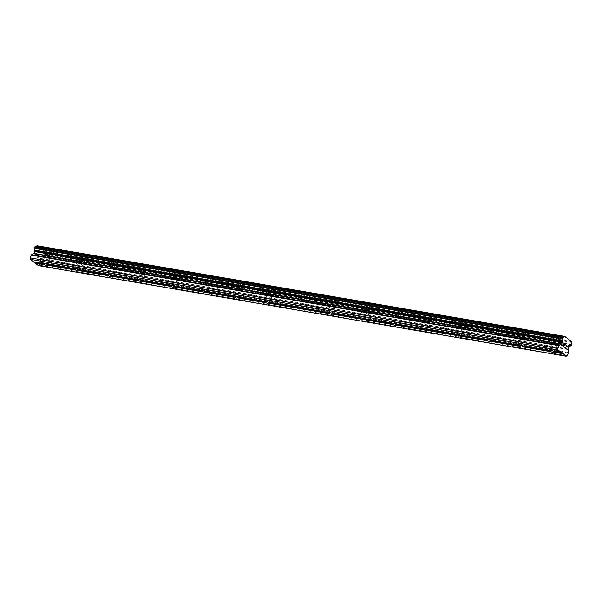 <?xml version="1.0" encoding="UTF-8"?>
<svg xmlns="http://www.w3.org/2000/svg" width="602" height="602" viewBox="0 0 602 602"><rect width="100%" height="100%" fill="white"/><g stroke="black" fill="none" stroke-linecap="round" stroke-linejoin="round"><path stroke-width="0.45" stroke-dasharray="3.01 2.26" d="M45.526 263.872L46.053 263.736A2.521 0.632 23.2 0 1 46.61 264.06M47.054 254.849A2.521 0.632 23.2 0 1 49.612 255.812A2.521 0.632 23.2 0 1 50.794 256.949A2.521 0.632 23.2 0 1 49.898 257.062A2.521 0.632 23.2 0 1 47.332 256.098A2.521 0.632 23.2 0 1 46.158 254.962A2.521 0.632 23.2 0 1 47.054 254.849M53.179 251.929A3.958 0.993 -156.8 0 0 54.586 251.749A3.958 0.993 -156.8 0 0 52.735 249.965A3.958 0.993 -156.8 0 0 48.709 248.453A3.958 0.993 -156.8 0 0 47.302 248.634A3.958 0.993 -156.8 0 0 49.153 250.417A3.958 0.993 -156.8 0 0 53.179 251.929A3.958 0.993 -156.8 0 0 54.586 251.749A3.958 0.993 -156.8 0 0 52.735 249.958A3.958 0.993 -156.8 0 0 48.717 248.445A3.958 0.993 -156.8 0 0 47.31 248.626A3.958 0.993 -156.8 0 0 49.161 250.409A3.958 0.993 -156.8 0 0 53.179 251.922M77.184 269.312L77.718 269.169A2.521 0.632 23.2 0 1 78.268 269.5M78.719 260.282A2.521 0.632 23.2 0 1 81.278 261.245A2.521 0.632 23.2 0 1 82.459 262.382A2.521 0.632 23.2 0 1 81.563 262.495A2.521 0.632 23.2 0 1 78.997 261.531A2.521 0.632 23.2 0 1 77.824 260.395A2.521 0.632 23.2 0 1 78.719 260.282M84.844 257.37A3.958 0.993 -156.8 0 0 86.252 257.189A3.958 0.993 -156.8 0 0 84.4 255.406A3.958 0.993 -156.8 0 0 80.375 253.893A3.958 0.993 -156.8 0 0 78.967 254.067A3.958 0.993 -156.8 0 0 80.819 255.858A3.958 0.993 -156.8 0 0 84.844 257.37A3.958 0.993 -156.8 0 0 86.252 257.182A3.958 0.993 -156.8 0 0 84.4 255.398A3.958 0.993 -156.8 0 0 80.382 253.886A3.958 0.993 -156.8 0 0 78.967 254.059A3.958 0.993 -156.8 0 0 80.819 255.85A3.958 0.993 -156.8 0 0 84.844 257.363M108.849 274.753L109.383 274.61A2.521 0.632 23.2 0 1 109.933 274.933M110.384 265.723A2.521 0.632 23.2 0 1 112.943 266.686A2.521 0.632 23.2 0 1 114.117 267.822A2.521 0.632 23.2 0 1 113.221 267.935A2.521 0.632 23.2 0 1 110.663 266.972A2.521 0.632 23.2 0 1 109.489 265.836A2.521 0.632 23.2 0 1 110.384 265.723M116.502 262.803A3.958 0.993 -156.8 0 0 117.917 262.63A3.958 0.993 -156.8 0 0 116.066 260.839A3.958 0.993 -156.8 0 0 112.04 259.327A3.958 0.993 -156.8 0 0 110.633 259.507A3.958 0.993 -156.8 0 0 112.484 261.291A3.958 0.993 -156.8 0 0 116.502 262.803M116.51 262.796A3.958 0.993 -156.8 0 0 117.917 262.623A3.958 0.993 -156.8 0 0 116.066 260.839A3.958 0.993 -156.8 0 0 112.04 259.327A3.958 0.993 -156.8 0 0 110.633 259.5A3.958 0.993 -156.8 0 0 112.484 261.283A3.958 0.993 -156.8 0 0 116.51 262.796M140.514 280.186L141.049 280.043A2.521 0.632 23.2 0 1 141.598 280.374M142.042 271.163A2.521 0.632 23.2 0 1 144.608 272.127A2.521 0.632 23.2 0 1 145.782 273.263A2.521 0.632 23.2 0 1 144.886 273.368A2.521 0.632 23.2 0 1 142.328 272.413A2.521 0.632 23.2 0 1 141.146 271.276A2.521 0.632 23.2 0 1 142.042 271.163M148.167 268.244A3.958 0.993 -156.8 0 0 149.574 268.063A3.958 0.993 -156.8 0 0 147.723 266.28A3.958 0.993 -156.8 0 0 143.705 264.767A3.958 0.993 -156.8 0 0 142.298 264.94A3.958 0.993 -156.8 0 0 144.149 266.731A3.958 0.993 -156.8 0 0 148.167 268.244A3.958 0.993 -156.8 0 0 149.582 268.056A3.958 0.993 -156.8 0 0 147.731 266.272A3.958 0.993 -156.8 0 0 143.705 264.76A3.958 0.993 -156.8 0 0 142.298 264.94A3.958 0.993 -156.8 0 0 144.149 266.724A3.958 0.993 -156.8 0 0 148.175 268.236M172.18 285.626L172.706 285.483A2.521 0.632 23.2 0 1 173.263 285.807M173.707 276.596A2.521 0.632 23.2 0 1 176.273 277.56A2.521 0.632 23.2 0 1 177.447 278.696A2.521 0.632 23.2 0 1 176.552 278.809A2.521 0.632 23.2 0 1 173.993 277.846A2.521 0.632 23.2 0 1 172.812 276.709A2.521 0.632 23.2 0 1 173.707 276.596M179.832 273.677A3.958 0.993 -156.8 0 0 181.24 273.504A3.958 0.993 -156.8 0 0 179.388 271.72A3.958 0.993 -156.8 0 0 175.37 270.2A3.958 0.993 -156.8 0 0 173.955 270.381A3.958 0.993 -156.8 0 0 175.807 272.164A3.958 0.993 -156.8 0 0 179.832 273.677A3.958 0.993 -156.8 0 0 181.247 273.496A3.958 0.993 -156.8 0 0 179.396 271.713A3.958 0.993 -156.8 0 0 175.37 270.2A3.958 0.993 -156.8 0 0 173.963 270.373A3.958 0.993 -156.8 0 0 175.814 272.157A3.958 0.993 -156.8 0 0 179.832 273.669M203.845 291.059L204.371 290.916A2.521 0.632 23.2 0 1 204.928 291.248M205.372 282.037A2.521 0.632 23.2 0 1 207.931 283A2.521 0.632 23.2 0 1 209.112 284.136A2.521 0.632 23.2 0 1 208.217 284.249A2.521 0.632 23.2 0 1 205.651 283.286A2.521 0.632 23.2 0 1 204.477 282.15A2.521 0.632 23.2 0 1 205.372 282.037M211.498 279.117A3.958 0.993 -156.8 0 0 212.905 278.937A3.958 0.993 -156.8 0 0 211.054 277.153A3.958 0.993 -156.8 0 0 207.028 275.641A3.958 0.993 -156.8 0 0 205.621 275.821A3.958 0.993 -156.8 0 0 207.472 277.605A3.958 0.993 -156.8 0 0 211.498 279.117A3.958 0.993 -156.8 0 0 212.905 278.929A3.958 0.993 -156.8 0 0 211.054 277.146A3.958 0.993 -156.8 0 0 207.035 275.633A3.958 0.993 -156.8 0 0 205.628 275.814A3.958 0.993 -156.8 0 0 207.472 277.597A3.958 0.993 -156.8 0 0 211.498 279.11M235.502 296.5L236.037 296.357A2.521 0.632 23.2 0 1 236.586 296.688M237.037 287.47A2.521 0.632 23.2 0 1 239.596 288.433A2.521 0.632 23.2 0 1 240.777 289.57A2.521 0.632 23.2 0 1 239.882 289.682A2.521 0.632 23.2 0 1 237.316 288.719A2.521 0.632 23.2 0 1 236.142 287.583A2.521 0.632 23.2 0 1 237.037 287.47M243.163 284.55A3.958 0.993 -156.8 0 0 244.57 284.377A3.958 0.993 -156.8 0 0 242.719 282.594A3.958 0.993 -156.8 0 0 238.693 281.081A3.958 0.993 -156.8 0 0 237.286 281.254A3.958 0.993 -156.8 0 0 239.137 283.038A3.958 0.993 -156.8 0 0 243.163 284.55A3.958 0.993 -156.8 0 0 244.57 284.37A3.958 0.993 -156.8 0 0 242.719 282.586A3.958 0.993 -156.8 0 0 238.693 281.074A3.958 0.993 -156.8 0 0 237.286 281.247A3.958 0.993 -156.8 0 0 239.137 283.038A3.958 0.993 -156.8 0 0 243.163 284.55M267.168 301.933L267.702 301.798A2.521 0.632 23.2 0 1 268.251 302.121M268.703 292.911A2.521 0.632 23.2 0 1 271.261 293.874A2.521 0.632 23.2 0 1 272.435 295.01A2.521 0.632 23.2 0 1 271.54 295.123A2.521 0.632 23.2 0 1 268.981 294.16A2.521 0.632 23.2 0 1 267.807 293.023A2.521 0.632 23.2 0 1 268.703 292.911M274.821 289.991A3.958 0.993 -156.8 0 0 276.235 289.81A3.958 0.993 -156.8 0 0 274.384 288.027A3.958 0.993 -156.8 0 0 270.358 286.514A3.958 0.993 -156.8 0 0 268.951 286.695A3.958 0.993 -156.8 0 0 270.802 288.478A3.958 0.993 -156.8 0 0 274.821 289.991A3.958 0.993 -156.8 0 0 276.235 289.81A3.958 0.993 -156.8 0 0 274.384 288.019A3.958 0.993 -156.8 0 0 270.358 286.507A3.958 0.993 -156.8 0 0 268.951 286.687A3.958 0.993 -156.8 0 0 270.802 288.471A3.958 0.993 -156.8 0 0 274.828 289.983M298.833 307.374L299.367 307.231A2.521 0.632 23.2 0 1 299.916 307.562M300.36 298.344A2.521 0.632 23.2 0 1 302.926 299.307A2.521 0.632 23.2 0 1 304.1 300.443A2.521 0.632 23.2 0 1 303.205 300.556A2.521 0.632 23.2 0 1 300.646 299.593A2.521 0.632 23.2 0 1 299.465 298.457A2.521 0.632 23.2 0 1 300.36 298.344M306.486 295.431A3.958 0.993 -156.8 0 0 307.893 295.251A3.958 0.993 -156.8 0 0 306.042 293.467A3.958 0.993 -156.8 0 0 302.023 291.955A3.958 0.993 -156.8 0 0 300.616 292.128A3.958 0.993 -156.8 0 0 302.46 293.919A3.958 0.993 -156.8 0 0 306.486 295.431A3.958 0.993 -156.8 0 0 307.9 295.243A3.958 0.993 -156.8 0 0 306.049 293.46A3.958 0.993 -156.8 0 0 302.023 291.947A3.958 0.993 -156.8 0 0 300.616 292.12A3.958 0.993 -156.8 0 0 302.467 293.911A3.958 0.993 -156.8 0 0 306.493 295.424M330.498 312.814L331.025 312.671A2.521 0.632 23.2 0 1 331.582 312.995M332.026 303.784A2.521 0.632 23.2 0 1 334.584 304.747A2.521 0.632 23.2 0 1 335.765 305.884A2.521 0.632 23.2 0 1 334.87 305.997A2.521 0.632 23.2 0 1 332.312 305.033A2.521 0.632 23.2 0 1 331.13 303.897A2.521 0.632 23.2 0 1 332.026 303.784M338.151 300.865A3.958 0.993 -156.8 0 0 339.558 300.691A3.958 0.993 -156.8 0 0 337.707 298.901A3.958 0.993 -156.8 0 0 333.681 297.388A3.958 0.993 -156.8 0 0 332.274 297.569A3.958 0.993 -156.8 0 0 334.125 299.352A3.958 0.993 -156.8 0 0 338.151 300.865A3.958 0.993 -156.8 0 0 339.558 300.684A3.958 0.993 -156.8 0 0 337.714 298.901A3.958 0.993 -156.8 0 0 333.689 297.38A3.958 0.993 -156.8 0 0 332.281 297.561A3.958 0.993 -156.8 0 0 334.133 299.344A3.958 0.993 -156.8 0 0 338.151 300.857M362.163 318.247L362.69 318.104A2.521 0.632 23.2 0 1 363.239 318.435M363.691 309.225A2.521 0.632 23.2 0 1 366.249 310.188A2.521 0.632 23.2 0 1 367.431 311.324A2.521 0.632 23.2 0 1 366.535 311.43A2.521 0.632 23.2 0 1 363.969 310.474A2.521 0.632 23.2 0 1 362.795 309.338A2.521 0.632 23.2 0 1 363.691 309.225M369.816 306.305A3.958 0.993 -156.8 0 0 371.223 306.125A3.958 0.993 -156.8 0 0 369.372 304.341A3.958 0.993 -156.8 0 0 365.346 302.829A3.958 0.993 -156.8 0 0 363.939 303.002A3.958 0.993 -156.8 0 0 365.79 304.793A3.958 0.993 -156.8 0 0 369.816 306.305A3.958 0.993 -156.8 0 0 371.223 306.117A3.958 0.993 -156.8 0 0 369.372 304.334A3.958 0.993 -156.8 0 0 365.354 302.821A3.958 0.993 -156.8 0 0 363.939 303.002A3.958 0.993 -156.8 0 0 365.79 304.785A3.958 0.993 -156.8 0 0 369.816 306.298M393.821 323.688L394.355 323.545A2.521 0.632 23.2 0 1 394.904 323.868M395.356 314.658A2.521 0.632 23.2 0 1 397.914 315.621A2.521 0.632 23.2 0 1 399.096 316.757A2.521 0.632 23.2 0 1 398.193 316.87A2.521 0.632 23.2 0 1 395.634 315.907A2.521 0.632 23.2 0 1 394.461 314.771A2.521 0.632 23.2 0 1 395.356 314.658M401.481 311.738A3.958 0.993 -156.8 0 0 402.888 311.565A3.958 0.993 -156.8 0 0 401.037 309.774A3.958 0.993 -156.8 0 0 397.011 308.262A3.958 0.993 -156.8 0 0 395.604 308.442A3.958 0.993 -156.8 0 0 397.455 310.226A3.958 0.993 -156.8 0 0 401.481 311.738A3.958 0.993 -156.8 0 0 402.888 311.558A3.958 0.993 -156.8 0 0 401.037 309.774A3.958 0.993 -156.8 0 0 397.011 308.262A3.958 0.993 -156.8 0 0 395.604 308.435A3.958 0.993 -156.8 0 0 397.455 310.218A3.958 0.993 -156.8 0 0 401.481 311.731M425.486 329.121L426.02 328.978A2.521 0.632 23.2 0 1 426.57 329.309M427.021 320.098A2.521 0.632 23.2 0 1 429.58 321.062A2.521 0.632 23.2 0 1 430.754 322.198A2.521 0.632 23.2 0 1 429.858 322.311A2.521 0.632 23.2 0 1 427.3 321.348A2.521 0.632 23.2 0 1 426.118 320.211A2.521 0.632 23.2 0 1 427.021 320.098M433.139 317.179A3.958 0.993 -156.8 0 0 434.546 316.998A3.958 0.993 -156.8 0 0 432.703 315.215A3.958 0.993 -156.8 0 0 428.677 313.702A3.958 0.993 -156.8 0 0 427.269 313.883A3.958 0.993 -156.8 0 0 429.121 315.666A3.958 0.993 -156.8 0 0 433.139 317.179A3.958 0.993 -156.8 0 0 434.554 316.991A3.958 0.993 -156.8 0 0 432.703 315.207A3.958 0.993 -156.8 0 0 428.677 313.695A3.958 0.993 -156.8 0 0 427.269 313.875A3.958 0.993 -156.8 0 0 429.121 315.659A3.958 0.993 -156.8 0 0 433.147 317.171M457.151 334.561L457.678 334.419A2.521 0.632 23.2 0 1 458.235 334.75M458.679 325.531A2.521 0.632 23.2 0 1 461.245 326.495A2.521 0.632 23.2 0 1 462.419 327.631A2.521 0.632 23.2 0 1 461.523 327.744A2.521 0.632 23.2 0 1 458.965 326.781A2.521 0.632 23.2 0 1 457.783 325.644A2.521 0.632 23.2 0 1 458.679 325.531M464.804 322.612A3.958 0.993 -156.8 0 0 466.211 322.439A3.958 0.993 -156.8 0 0 464.36 320.655A3.958 0.993 -156.8 0 0 460.342 319.143A3.958 0.993 -156.8 0 0 458.927 319.316A3.958 0.993 -156.8 0 0 460.778 321.099A3.958 0.993 -156.8 0 0 464.804 322.612A3.958 0.993 -156.8 0 0 466.219 322.431A3.958 0.993 -156.8 0 0 464.368 320.648A3.958 0.993 -156.8 0 0 460.342 319.135A3.958 0.993 -156.8 0 0 458.935 319.308A3.958 0.993 -156.8 0 0 460.786 321.099A3.958 0.993 -156.8 0 0 464.812 322.612M488.816 339.995L489.343 339.859A2.521 0.632 23.2 0 1 489.9 340.183M490.344 330.972A2.521 0.632 23.2 0 1 492.903 331.935A2.521 0.632 23.2 0 1 494.084 333.072A2.521 0.632 23.2 0 1 493.188 333.184A2.521 0.632 23.2 0 1 490.63 332.221A2.521 0.632 23.2 0 1 489.449 331.085A2.521 0.632 23.2 0 1 490.344 330.972M496.469 328.052A3.958 0.993 -156.8 0 0 497.877 327.872A3.958 0.993 -156.8 0 0 496.025 326.088A3.958 0.993 -156.8 0 0 492 324.576A3.958 0.993 -156.8 0 0 490.592 324.756A3.958 0.993 -156.8 0 0 492.444 326.54A3.958 0.993 -156.8 0 0 496.469 328.052A3.958 0.993 -156.8 0 0 497.877 327.872A3.958 0.993 -156.8 0 0 496.033 326.081A3.958 0.993 -156.8 0 0 492.007 324.568A3.958 0.993 -156.8 0 0 490.6 324.749A3.958 0.993 -156.8 0 0 492.451 326.532A3.958 0.993 -156.8 0 0 496.469 328.045M520.474 345.435L521.008 345.292A2.521 0.632 23.2 0 1 521.558 345.623M522.009 336.405A2.521 0.632 23.2 0 1 524.568 337.368A2.521 0.632 23.2 0 1 525.749 338.505A2.521 0.632 23.2 0 1 524.854 338.617A2.521 0.632 23.2 0 1 522.288 337.654A2.521 0.632 23.2 0 1 521.114 336.518A2.521 0.632 23.2 0 1 522.009 336.405M528.135 333.493A3.958 0.993 -156.8 0 0 529.542 333.312A3.958 0.993 -156.8 0 0 527.691 331.529A3.958 0.993 -156.8 0 0 523.665 330.016A3.958 0.993 -156.8 0 0 522.258 330.189A3.958 0.993 -156.8 0 0 524.109 331.98A3.958 0.993 -156.8 0 0 528.135 333.493M528.135 333.485A3.958 0.993 -156.8 0 0 529.542 333.305A3.958 0.993 -156.8 0 0 527.691 331.521A3.958 0.993 -156.8 0 0 523.672 330.009A3.958 0.993 -156.8 0 0 522.258 330.182A3.958 0.993 -156.8 0 0 524.109 331.973A3.958 0.993 -156.8 0 0 528.135 333.485M552.139 350.868L552.674 350.733A2.521 0.632 23.2 0 1 553.223 351.056M553.674 341.846A2.521 0.632 23.2 0 1 556.233 342.809A2.521 0.632 23.2 0 1 557.407 343.945A2.521 0.632 23.2 0 1 556.511 344.058A2.521 0.632 23.2 0 1 553.953 343.095A2.521 0.632 23.2 0 1 552.779 341.959A2.521 0.632 23.2 0 1 553.674 341.846M559.8 338.926A3.958 0.993 -156.8 0 0 561.207 338.753A3.958 0.993 -156.8 0 0 559.356 336.962A3.958 0.993 -156.8 0 0 555.33 335.449A3.958 0.993 -156.8 0 0 553.923 335.63A3.958 0.993 -156.8 0 0 555.774 337.413A3.958 0.993 -156.8 0 0 559.8 338.926A3.958 0.993 -156.8 0 0 561.207 338.745A3.958 0.993 -156.8 0 0 559.356 336.954A3.958 0.993 -156.8 0 0 555.33 335.442A3.958 0.993 -156.8 0 0 553.923 335.623A3.958 0.993 -156.8 0 0 555.774 337.406A3.958 0.993 -156.8 0 0 559.8 338.918M552.862 341.214A3.958 0.993 23.2 0 1 556.888 342.726A3.958 0.993 23.2 0 1 558.731 344.51A3.958 0.993 23.2 0 1 557.324 344.69A3.958 0.993 23.2 0 1 553.306 343.178A3.958 0.993 23.2 0 1 551.455 341.394A3.958 0.993 23.2 0 1 552.862 341.214M555.082 336.029A3.958 0.993 23.2 0 1 559.107 337.541A3.958 0.993 23.2 0 1 560.959 339.325A3.958 0.993 23.2 0 1 559.551 339.505A3.958 0.993 23.2 0 1 555.526 337.993A3.958 0.993 23.2 0 1 553.674 336.202A3.958 0.993 23.2 0 1 555.082 336.029M521.197 335.781A3.958 0.993 23.2 0 1 525.222 337.293A3.958 0.993 23.2 0 1 527.074 339.077A3.958 0.993 23.2 0 1 525.666 339.25A3.958 0.993 23.2 0 1 521.641 337.737A3.958 0.993 23.2 0 1 519.789 335.954A3.958 0.993 23.2 0 1 521.197 335.781M523.416 330.588A3.958 0.993 23.2 0 1 527.442 332.101A3.958 0.993 23.2 0 1 529.293 333.892A3.958 0.993 23.2 0 1 527.886 334.065A3.958 0.993 23.2 0 1 523.86 332.552A3.958 0.993 23.2 0 1 522.009 330.769A3.958 0.993 23.2 0 1 523.416 330.588M489.531 330.34A3.958 0.993 23.2 0 1 493.557 331.852A3.958 0.993 23.2 0 1 495.408 333.636A3.958 0.993 23.2 0 1 494.001 333.817A3.958 0.993 23.2 0 1 489.975 332.304A3.958 0.993 23.2 0 1 488.124 330.513A3.958 0.993 23.2 0 1 489.531 330.34M491.759 325.155A3.958 0.993 23.2 0 1 495.777 326.668A3.958 0.993 23.2 0 1 497.628 328.451A3.958 0.993 23.2 0 1 496.221 328.632A3.958 0.993 23.2 0 1 492.195 327.119A3.958 0.993 23.2 0 1 490.344 325.328A3.958 0.993 23.2 0 1 491.759 325.155M457.866 324.899A3.958 0.993 23.2 0 1 461.892 326.412A3.958 0.993 23.2 0 1 463.743 328.203A3.958 0.993 23.2 0 1 462.336 328.376A3.958 0.993 23.2 0 1 458.31 326.863A3.958 0.993 23.2 0 1 456.459 325.08A3.958 0.993 23.2 0 1 457.866 324.899M460.094 319.715A3.958 0.993 23.2 0 1 464.119 321.227A3.958 0.993 23.2 0 1 465.963 323.018A3.958 0.993 23.2 0 1 464.556 323.191A3.958 0.993 23.2 0 1 460.538 321.679A3.958 0.993 23.2 0 1 458.686 319.895A3.958 0.993 23.2 0 1 460.094 319.715M426.208 319.466A3.958 0.993 23.2 0 1 430.227 320.979A3.958 0.993 23.2 0 1 432.078 322.762A3.958 0.993 23.2 0 1 430.671 322.943A3.958 0.993 23.2 0 1 426.645 321.43A3.958 0.993 23.2 0 1 424.794 319.639A3.958 0.993 23.2 0 1 426.208 319.466M428.428 314.282A3.958 0.993 23.2 0 1 432.454 315.794A3.958 0.993 23.2 0 1 434.305 317.578A3.958 0.993 23.2 0 1 432.898 317.751A3.958 0.993 23.2 0 1 428.872 316.238A3.958 0.993 23.2 0 1 427.021 314.455A3.958 0.993 23.2 0 1 428.428 314.282M394.543 314.026A3.958 0.993 23.2 0 1 398.569 315.538A3.958 0.993 23.2 0 1 400.413 317.329A3.958 0.993 23.2 0 1 399.006 317.502A3.958 0.993 23.2 0 1 394.987 315.99A3.958 0.993 23.2 0 1 393.136 314.206A3.958 0.993 23.2 0 1 394.543 314.026M396.763 308.841A3.958 0.993 23.2 0 1 400.789 310.354A3.958 0.993 23.2 0 1 402.64 312.137A3.958 0.993 23.2 0 1 401.233 312.318A3.958 0.993 23.2 0 1 397.207 310.805A3.958 0.993 23.2 0 1 395.356 309.022A3.958 0.993 23.2 0 1 396.763 308.841M362.878 308.593A3.958 0.993 23.2 0 1 366.904 310.105A3.958 0.993 23.2 0 1 368.755 311.889A3.958 0.993 23.2 0 1 367.348 312.062A3.958 0.993 23.2 0 1 363.322 310.549A3.958 0.993 23.2 0 1 361.471 308.766A3.958 0.993 23.2 0 1 362.878 308.593M365.098 303.408A3.958 0.993 23.2 0 1 369.124 304.921A3.958 0.993 23.2 0 1 370.975 306.704A3.958 0.993 23.2 0 1 369.568 306.877A3.958 0.993 23.2 0 1 365.542 305.364A3.958 0.993 23.2 0 1 363.691 303.581A3.958 0.993 23.2 0 1 365.098 303.408M331.213 303.152A3.958 0.993 23.2 0 1 335.239 304.665A3.958 0.993 23.2 0 1 337.09 306.448A3.958 0.993 23.2 0 1 335.683 306.629A3.958 0.993 23.2 0 1 331.657 305.116A3.958 0.993 23.2 0 1 329.806 303.333A3.958 0.993 23.2 0 1 331.213 303.152M333.44 297.967A3.958 0.993 23.2 0 1 337.459 299.48A3.958 0.993 23.2 0 1 339.31 301.263A3.958 0.993 23.2 0 1 337.903 301.444A3.958 0.993 23.2 0 1 333.877 299.931A3.958 0.993 23.2 0 1 332.026 298.14A3.958 0.993 23.2 0 1 333.44 297.967M299.548 297.719A3.958 0.993 23.2 0 1 303.574 299.232A3.958 0.993 23.2 0 1 305.425 301.015A3.958 0.993 23.2 0 1 304.018 301.188A3.958 0.993 23.2 0 1 299.992 299.676A3.958 0.993 23.2 0 1 298.14 297.892A3.958 0.993 23.2 0 1 299.548 297.719M301.775 292.527A3.958 0.993 23.2 0 1 305.801 294.039A3.958 0.993 23.2 0 1 307.645 295.83A3.958 0.993 23.2 0 1 306.237 296.003A3.958 0.993 23.2 0 1 302.219 294.491A3.958 0.993 23.2 0 1 300.368 292.707A3.958 0.993 23.2 0 1 301.775 292.527M267.89 292.279A3.958 0.993 23.2 0 1 271.908 293.791A3.958 0.993 23.2 0 1 273.76 295.574A3.958 0.993 23.2 0 1 272.352 295.755A3.958 0.993 23.2 0 1 268.326 294.243A3.958 0.993 23.2 0 1 266.483 292.452A3.958 0.993 23.2 0 1 267.89 292.279M270.11 287.094A3.958 0.993 23.2 0 1 274.136 288.606A3.958 0.993 23.2 0 1 275.987 290.39A3.958 0.993 23.2 0 1 274.58 290.57A3.958 0.993 23.2 0 1 270.554 289.058A3.958 0.993 23.2 0 1 268.703 287.267A3.958 0.993 23.2 0 1 270.11 287.094M236.225 286.838A3.958 0.993 23.2 0 1 240.251 288.35A3.958 0.993 23.2 0 1 242.102 290.141A3.958 0.993 23.2 0 1 240.687 290.315A3.958 0.993 23.2 0 1 236.669 288.802A3.958 0.993 23.2 0 1 234.818 287.019A3.958 0.993 23.2 0 1 236.225 286.838M238.445 281.653A3.958 0.993 23.2 0 1 242.471 283.166A3.958 0.993 23.2 0 1 244.322 284.957A3.958 0.993 23.2 0 1 242.915 285.13A3.958 0.993 23.2 0 1 238.889 283.617A3.958 0.993 23.2 0 1 237.037 281.834A3.958 0.993 23.2 0 1 238.445 281.653M204.56 281.405A3.958 0.993 23.2 0 1 208.585 282.917A3.958 0.993 23.2 0 1 210.437 284.701A3.958 0.993 23.2 0 1 209.029 284.881A3.958 0.993 23.2 0 1 205.004 283.369A3.958 0.993 23.2 0 1 203.152 281.578A3.958 0.993 23.2 0 1 204.56 281.405M206.779 276.22A3.958 0.993 23.2 0 1 210.805 277.733A3.958 0.993 23.2 0 1 212.656 279.516A3.958 0.993 23.2 0 1 211.249 279.689A3.958 0.993 23.2 0 1 207.223 278.177A3.958 0.993 23.2 0 1 205.372 276.393A3.958 0.993 23.2 0 1 206.779 276.22M172.894 275.964A3.958 0.993 23.2 0 1 176.92 277.477A3.958 0.993 23.2 0 1 178.771 279.268A3.958 0.993 23.2 0 1 177.364 279.441A3.958 0.993 23.2 0 1 173.338 277.928A3.958 0.993 23.2 0 1 171.487 276.145A3.958 0.993 23.2 0 1 172.894 275.964M175.122 270.78A3.958 0.993 23.2 0 1 179.14 272.292A3.958 0.993 23.2 0 1 180.991 274.076A3.958 0.993 23.2 0 1 179.584 274.256A3.958 0.993 23.2 0 1 175.558 272.744A3.958 0.993 23.2 0 1 173.715 270.96A3.958 0.993 23.2 0 1 175.122 270.78M141.237 270.531A3.958 0.993 23.2 0 1 145.255 272.044A3.958 0.993 23.2 0 1 147.106 273.827A3.958 0.993 23.2 0 1 145.699 274A3.958 0.993 23.2 0 1 141.673 272.488A3.958 0.993 23.2 0 1 139.822 270.704A3.958 0.993 23.2 0 1 141.237 270.531M143.457 265.347A3.958 0.993 23.2 0 1 147.482 266.859A3.958 0.993 23.2 0 1 149.334 268.642A3.958 0.993 23.2 0 1 147.919 268.816A3.958 0.993 23.2 0 1 143.901 267.303A3.958 0.993 23.2 0 1 142.049 265.52A3.958 0.993 23.2 0 1 143.457 265.347M109.572 265.091A3.958 0.993 23.2 0 1 113.59 266.603A3.958 0.993 23.2 0 1 115.441 268.387A3.958 0.993 23.2 0 1 114.034 268.567A3.958 0.993 23.2 0 1 110.015 267.055A3.958 0.993 23.2 0 1 108.164 265.271A3.958 0.993 23.2 0 1 109.572 265.091M111.791 259.906A3.958 0.993 23.2 0 1 115.817 261.418A3.958 0.993 23.2 0 1 117.668 263.202A3.958 0.993 23.2 0 1 116.261 263.383A3.958 0.993 23.2 0 1 112.235 261.87A3.958 0.993 23.2 0 1 110.384 260.079A3.958 0.993 23.2 0 1 111.791 259.906M77.906 259.658A3.958 0.993 23.2 0 1 81.932 261.17A3.958 0.993 23.2 0 1 83.783 262.954A3.958 0.993 23.2 0 1 82.369 263.127A3.958 0.993 23.2 0 1 78.35 261.614A3.958 0.993 23.2 0 1 76.499 259.831A3.958 0.993 23.2 0 1 77.906 259.658M80.126 254.465A3.958 0.993 23.2 0 1 84.152 255.978A3.958 0.993 23.2 0 1 86.003 257.769A3.958 0.993 23.2 0 1 84.596 257.942A3.958 0.993 23.2 0 1 80.57 256.429A3.958 0.993 23.2 0 1 78.719 254.646A3.958 0.993 23.2 0 1 80.126 254.465M46.241 254.217A3.958 0.993 23.2 0 1 50.267 255.73A3.958 0.993 23.2 0 1 52.118 257.513A3.958 0.993 23.2 0 1 50.711 257.694A3.958 0.993 23.2 0 1 46.685 256.181A3.958 0.993 23.2 0 1 44.834 254.39A3.958 0.993 23.2 0 1 46.241 254.217M48.469 249.032A3.958 0.993 23.2 0 1 52.487 250.545A3.958 0.993 23.2 0 1 54.338 252.328A3.958 0.993 23.2 0 1 52.931 252.509A3.958 0.993 23.2 0 1 48.905 250.996A3.958 0.993 23.2 0 1 47.054 249.205A3.958 0.993 23.2 0 1 48.469 249.032M564.352 345.593L563.856 345.209M564.202 347.203L563.194 346.413M565.316 344.622L564.413 343.923M564.375 343.644L563.186 346.413M566.429 345.247L565.857 345.518M566.008 348.603L564.804 347.663L566.467 346.669M566.362 345.443L566.783 345.932L566.459 346.662M39.077 255.158L38.603 256.264L39.085 255.158L38.182 254.458L39.077 255.158M38.603 256.264L38.114 255.88L38.611 256.264M38.031 256.068L38.528 256.452L38.039 256.068M38.528 256.452L38.054 257.558L38.528 256.452M38.054 257.558L37.151 256.858L38.054 257.558M37.076 257.039L38.092 257.829L39.273 255.067L38.265 254.277L39.28 255.067L38.092 257.829L37.076 257.039M37.008 253.307L35.827 256.076L37.015 253.307M35.827 256.076L36.978 253.758L35.827 256.076M33.494 261.81L34.239 261.938M38.4 265.625L39.439 265.128L40.627 262.352A0.722 0.482 99.7 0 0 40.703 261.81L40.319 258.92A0.722 0.482 -80.3 0 1 40.394 258.378L41.162 256.572A0.722 0.482 -80.3 0 1 41.478 256.211L42.117 255.895A1.731 1.159 -80.3 0 1 43.216 255.263A1.731 1.159 -80.3 0 1 43.359 255.301L44.089 253.585A1.731 1.159 -80.3 0 1 43.856 251.802L43.765 250.996L37.023 245.751M549.378 350.168L521.008 345.292M517.712 344.728L489.343 339.859M486.047 339.287L457.678 334.419M454.39 333.854L426.02 328.978M422.724 328.414L394.355 323.545M391.059 322.981L362.69 318.104M359.394 317.54L331.025 312.671M327.729 312.107L299.367 307.231M296.071 306.666L267.702 301.798M264.406 301.226L236.037 296.357M232.741 295.793L204.371 290.916M201.076 290.352L172.706 285.483M169.41 284.919L141.049 280.043M137.753 279.478L109.383 274.61M106.087 274.045L77.718 269.169M74.422 268.605L46.053 263.736M33.855 261.637L42.757 263.172M567.167 355.752L39.439 265.128M569.703 346.601L41.974 255.978M569.838 346.519L42.117 255.895M571.877 344.359L44.149 253.743M571.817 344.209L44.089 253.585M571.584 342.425L43.856 251.802M571.591 342.327L43.863 251.711M571.494 341.62L43.765 250.996M561.576 352.26L552.674 350.733M568.356 352.975L40.627 262.352M568.431 352.433L40.703 261.81M568.04 349.544L40.319 258.92M568.115 349.002L40.394 258.378M568.89 347.196L41.162 256.572M569.206 346.835L41.478 256.211M570.794 345.879L43.359 255.301M571.223 345.917L43.494 255.293M571.321 345.872L43.592 255.248M571.479 345.691L43.75 255.067M571.862 344.788L44.134 254.172M571.9 344.517L44.172 253.893M47.219 265.279L50.794 256.949M78.885 270.719L82.459 262.382M110.55 276.152L114.117 267.822M142.215 281.593L145.782 273.263M173.873 287.026L177.447 278.696M205.538 292.467L209.112 284.136M237.203 297.907L240.777 289.57M268.868 303.34L272.435 295.01M300.533 308.781L304.1 300.443M332.191 314.214L335.765 305.884M363.856 319.654L367.431 311.324M395.522 325.088L399.096 316.757M427.187 330.528L430.754 322.198M458.852 335.969L462.419 327.631M490.51 341.402L494.084 333.072M522.175 346.842L525.749 338.505M553.84 352.275L557.407 343.945M558.731 344.51L560.959 339.325M527.074 339.077L529.293 333.892M495.408 333.636L497.628 328.451M463.743 328.203L465.963 323.018M432.078 322.762L434.305 317.578M400.413 317.329L402.64 312.137M368.755 311.889L370.975 306.704M337.09 306.448L339.31 301.263M305.425 301.015L307.645 295.83M273.76 295.574L275.987 290.39M242.102 290.141L244.322 284.957M210.437 284.701L212.656 279.516M178.771 279.268L180.991 274.076M147.106 273.827L149.334 268.642M115.441 268.387L117.668 263.202M83.783 262.954L86.003 257.769M52.118 257.513L54.338 252.328M44.834 254.39L47.054 249.205M76.499 259.831L78.719 254.646M108.164 265.271L110.384 260.079M139.822 270.704L142.049 265.52M171.487 276.145L173.715 270.96M203.152 281.578L205.372 276.393M234.818 287.019L237.037 281.834M266.483 292.452L268.703 287.267M298.14 297.892L300.368 292.707M329.806 303.333L332.026 298.14M361.471 308.766L363.691 303.581M393.136 314.206L395.356 309.022M424.794 319.639L427.021 314.455M456.459 325.08L458.686 319.895M488.124 330.513L490.344 325.328M519.789 335.954L522.009 330.769M551.455 341.394L553.674 336.202M549.205 350.289L552.779 341.959M517.539 344.856L521.114 336.518M485.874 339.415L489.449 331.085M454.217 333.982L457.783 325.644M422.551 328.541L426.118 320.211M390.886 323.101L394.461 314.771M359.221 317.668L362.795 309.338M327.556 312.227L331.13 303.897M295.898 306.794L299.465 298.457M264.233 301.354L267.807 293.023M232.568 295.921L236.142 287.583M200.902 290.48L204.477 282.15M169.245 285.039L172.812 276.709M137.58 279.606L141.146 271.276M105.914 274.166L109.489 265.836M74.249 268.733L77.824 260.395M42.584 263.292L46.158 254.962M570.944 345.887L43.216 255.263M570.779 345.879L43.382 255.316M563.066 337.331L35.337 246.707"/><path stroke-width="0.9" d="M42.757 263.172L42.576 263.367A2.521 0.632 23.2 0 1 42.584 263.292A2.521 0.632 23.2 0 1 43.479 263.179A2.521 0.632 23.2 0 1 45.526 263.872L74.234 268.808A2.521 0.632 23.2 0 1 74.249 268.733A2.521 0.632 23.2 0 1 75.145 268.62A2.521 0.632 23.2 0 1 77.184 269.312L105.899 274.241A2.521 0.632 23.2 0 1 105.914 274.166A2.521 0.632 23.2 0 1 106.81 274.053A2.521 0.632 23.2 0 1 108.849 274.753L137.565 279.682A2.521 0.632 23.2 0 1 137.58 279.606A2.521 0.632 23.2 0 1 138.475 279.494A2.521 0.632 23.2 0 1 140.514 280.186L169.23 285.115A2.521 0.632 23.2 0 1 169.245 285.039A2.521 0.632 23.2 0 1 170.14 284.934A2.521 0.632 23.2 0 1 172.18 285.626L200.895 290.555A2.521 0.632 23.2 0 1 200.902 290.48A2.521 0.632 23.2 0 1 201.798 290.367A2.521 0.632 23.2 0 1 203.845 291.059L232.553 295.988A2.521 0.632 23.2 0 1 232.568 295.921A2.521 0.632 23.2 0 1 233.463 295.808A2.521 0.632 23.2 0 1 235.502 296.5L264.218 301.429A2.521 0.632 23.2 0 1 264.233 301.354A2.521 0.632 23.2 0 1 265.128 301.241A2.521 0.632 23.2 0 1 267.168 301.933L295.883 306.869A2.521 0.632 23.2 0 1 295.898 306.794A2.521 0.632 23.2 0 1 296.794 306.681A2.521 0.632 23.2 0 1 298.833 307.374L327.548 312.303A2.521 0.632 23.2 0 1 327.556 312.227A2.521 0.632 23.2 0 1 328.459 312.114A2.521 0.632 23.2 0 1 330.498 312.814L359.213 317.743A2.521 0.632 23.2 0 1 359.221 317.668A2.521 0.632 23.2 0 1 360.116 317.555A2.521 0.632 23.2 0 1 362.163 318.247L390.871 323.176A2.521 0.632 23.2 0 1 390.886 323.101A2.521 0.632 23.2 0 1 391.782 322.996A2.521 0.632 23.2 0 1 393.821 323.688L422.536 328.617A2.521 0.632 23.2 0 1 422.551 328.541A2.521 0.632 23.2 0 1 423.447 328.429A2.521 0.632 23.2 0 1 425.486 329.121L454.201 334.05A2.521 0.632 23.2 0 1 454.217 333.982A2.521 0.632 23.2 0 1 455.112 333.869A2.521 0.632 23.2 0 1 457.151 334.561L485.867 339.49A2.521 0.632 23.2 0 1 485.874 339.415A2.521 0.632 23.2 0 1 486.777 339.302A2.521 0.632 23.2 0 1 488.816 339.995L517.524 344.931A2.521 0.632 23.2 0 1 517.539 344.856A2.521 0.632 23.2 0 1 518.435 344.743A2.521 0.632 23.2 0 1 520.474 345.435L549.19 350.364A2.521 0.632 23.2 0 1 549.205 350.289A2.521 0.632 23.2 0 1 550.1 350.176A2.521 0.632 23.2 0 1 552.139 350.868L561.576 352.26L566.128 356.249L567.167 355.752L568.356 352.975A0.722 0.482 -80.3 0 0 568.431 352.433L568.04 349.544A0.722 0.482 -80.3 0 1 568.115 349.002L568.89 347.196A0.722 0.482 -80.3 0 1 569.206 346.835L569.838 346.519A1.731 1.159 -80.3 0 1 570.944 345.887A1.731 1.159 -80.3 0 1 571.08 345.924L570.794 345.879M46.61 264.06A2.521 0.632 23.2 0 1 47.34 264.729L47.234 265.204A2.521 0.632 23.2 0 1 47.219 265.279A2.521 0.632 23.2 0 1 46.324 265.392A2.521 0.632 23.2 0 1 44.285 264.699L35.202 263.142L38.4 265.625L566.128 356.249M78.268 269.5A2.521 0.632 23.2 0 1 79.005 270.17L78.9 270.644A2.521 0.632 23.2 0 1 78.885 270.719A2.521 0.632 23.2 0 1 77.989 270.832A2.521 0.632 23.2 0 1 75.95 270.14L47.234 265.204M109.933 274.933A2.521 0.632 23.2 0 1 110.663 275.603L110.565 276.077A2.521 0.632 23.2 0 1 110.55 276.152A2.521 0.632 23.2 0 1 109.654 276.265A2.521 0.632 23.2 0 1 107.615 275.573L78.9 270.644M141.598 280.374A2.521 0.632 23.2 0 1 142.328 281.044L142.222 281.518A2.521 0.632 23.2 0 1 142.215 281.593A2.521 0.632 23.2 0 1 141.32 281.706A2.521 0.632 23.2 0 1 139.273 281.014L110.565 276.077M173.263 285.807A2.521 0.632 23.2 0 1 173.993 286.484L173.888 286.958A2.521 0.632 23.2 0 1 173.873 287.026A2.521 0.632 23.2 0 1 172.977 287.139A2.521 0.632 23.2 0 1 170.938 286.447L142.222 281.518M204.928 291.248A2.521 0.632 23.2 0 1 205.658 291.917L205.553 292.391A2.521 0.632 23.2 0 1 205.538 292.467A2.521 0.632 23.2 0 1 204.642 292.58A2.521 0.632 23.2 0 1 202.603 291.887L173.888 286.958M236.586 296.688A2.521 0.632 23.2 0 1 237.323 297.358L237.218 297.832A2.521 0.632 23.2 0 1 237.203 297.907A2.521 0.632 23.2 0 1 236.308 298.013A2.521 0.632 23.2 0 1 234.268 297.32L205.553 292.391M268.251 302.121A2.521 0.632 23.2 0 1 268.981 302.791L268.883 303.265A2.521 0.632 23.2 0 1 268.868 303.34A2.521 0.632 23.2 0 1 267.973 303.453A2.521 0.632 23.2 0 1 265.933 302.761L237.218 297.832M299.916 307.562A2.521 0.632 23.2 0 1 300.646 308.232L300.541 308.706A2.521 0.632 23.2 0 1 300.533 308.781A2.521 0.632 23.2 0 1 299.63 308.894A2.521 0.632 23.2 0 1 297.591 308.194L268.883 303.265M331.582 312.995A2.521 0.632 23.2 0 1 332.312 313.665L332.206 314.139A2.521 0.632 23.2 0 1 332.191 314.214A2.521 0.632 23.2 0 1 331.296 314.327A2.521 0.632 23.2 0 1 329.256 313.634L300.541 308.706M363.239 318.435A2.521 0.632 23.2 0 1 363.977 319.105L363.871 319.579A2.521 0.632 23.2 0 1 363.856 319.654A2.521 0.632 23.2 0 1 362.961 319.767A2.521 0.632 23.2 0 1 360.922 319.075L332.206 314.139M394.904 323.868A2.521 0.632 23.2 0 1 395.634 324.546L395.537 325.02A2.521 0.632 23.2 0 1 395.522 325.088A2.521 0.632 23.2 0 1 394.626 325.2A2.521 0.632 23.2 0 1 392.587 324.508L363.871 319.579M426.57 329.309A2.521 0.632 23.2 0 1 427.3 329.979L427.194 330.453A2.521 0.632 23.2 0 1 427.187 330.528A2.521 0.632 23.2 0 1 426.291 330.641A2.521 0.632 23.2 0 1 424.244 329.949L395.537 325.02M458.235 334.75A2.521 0.632 23.2 0 1 458.965 335.419L458.859 335.893A2.521 0.632 23.2 0 1 458.852 335.969A2.521 0.632 23.2 0 1 457.949 336.074A2.521 0.632 23.2 0 1 455.91 335.382L427.194 330.453M489.9 340.183A2.521 0.632 23.2 0 1 490.63 340.852L490.525 341.326A2.521 0.632 23.2 0 1 490.51 341.402A2.521 0.632 23.2 0 1 489.614 341.515A2.521 0.632 23.2 0 1 487.575 340.822L458.859 335.893M521.558 345.623A2.521 0.632 23.2 0 1 522.295 346.293L522.19 346.767A2.521 0.632 23.2 0 1 522.175 346.842A2.521 0.632 23.2 0 1 521.279 346.955A2.521 0.632 23.2 0 1 519.24 346.255L490.525 341.326M553.223 351.056A2.521 0.632 23.2 0 1 553.953 351.726L553.855 352.2A2.521 0.632 23.2 0 1 553.84 352.275A2.521 0.632 23.2 0 1 552.945 352.388A2.521 0.632 23.2 0 1 550.905 351.696L550.657 351.162A2.521 0.632 23.2 0 1 549.378 350.168L549.19 350.364M564.413 343.923L563.939 345.029L564.413 343.923L565.316 344.622M563.939 345.029L564.435 345.413L563.939 345.029M564.352 345.593L563.856 345.209L563.389 346.316L563.856 345.209M563.389 346.316L564.285 347.015L563.382 346.316M565.391 344.442L564.375 343.652L565.391 344.442M564.209 347.203L563.194 346.413L564.375 343.652M565.978 345.623L566.768 345.51L566.429 345.247M566.565 346.79L566.098 347.113L566.565 346.782M566.098 347.113L565.127 347.678L566.091 347.113M565.127 347.678L566.091 348.415L565.127 347.67M566.362 345.443L566.655 346.474L564.804 347.663L566.008 348.603M561.222 352.433L558.024 349.943L557.828 348.483L559.017 345.706A0.722 0.482 -80.3 0 1 559.326 345.352L561.38 344.359A0.722 0.482 -80.3 0 0 561.689 343.998L562.464 342.192A0.722 0.482 -80.3 0 0 562.539 341.65L562.426 340.747A1.731 1.159 -80.3 0 0 562.185 339.001L562.923 337.293A1.731 1.159 -80.3 0 0 563.066 337.331A1.731 1.159 -80.3 0 0 564.187 336.668L564.751 336.375L571.494 341.62L571.584 342.425A1.731 1.159 -80.3 0 0 571.817 344.209L571.08 345.924M34.239 261.938L35.202 263.142M562.855 337.278L35.164 246.654L34.457 248.378A1.731 1.159 -80.3 0 1 34.698 250.123L34.811 251.026A0.722 0.482 -80.3 0 1 34.735 251.576L33.96 253.374A0.722 0.482 -80.3 0 1 33.652 253.735L31.597 254.729A0.722 0.482 99.7 0 0 31.289 255.09L30.1 257.859L30.296 259.319L33.494 261.81L42.576 263.367M564.751 336.375L37.023 245.751L36.459 246.045A1.731 1.159 -80.3 0 1 35.503 246.715M550.905 351.696L522.19 346.767M562.93 353.765L553.855 352.2M550.657 351.162L522.295 346.293M519.24 346.255L518.999 345.729A2.521 0.632 23.2 0 1 517.712 344.728L517.524 344.931M518.999 345.729L490.63 340.852M487.575 340.822L487.334 340.288A2.521 0.632 23.2 0 1 486.047 339.287L485.867 339.49M487.334 340.288L458.965 335.419M455.91 335.382L455.669 334.847A2.521 0.632 23.2 0 1 454.39 333.854L454.201 334.05M455.669 334.847L427.3 329.979M424.244 329.949L424.004 329.414A2.521 0.632 23.2 0 1 422.724 328.414L422.536 328.617M424.004 329.414L395.634 324.546M392.587 324.508L392.346 323.974A2.521 0.632 23.2 0 1 391.059 322.981L390.871 323.176M392.346 323.974L363.977 319.105M360.922 319.075L360.681 318.541A2.521 0.632 23.2 0 1 359.394 317.54L359.213 317.743M360.681 318.541L332.312 313.665M329.256 313.634L329.016 313.1A2.521 0.632 23.2 0 1 327.729 312.107L327.548 312.303M329.016 313.1L300.646 308.232M297.591 308.194L297.35 307.667A2.521 0.632 23.2 0 1 296.071 306.666L295.883 306.869M297.35 307.667L268.981 302.791M265.933 302.761L265.685 302.227A2.521 0.632 23.2 0 1 264.406 301.226L264.218 301.429M265.685 302.227L237.323 297.358M234.268 297.32L234.027 296.794A2.521 0.632 23.2 0 1 232.741 295.793L232.553 295.988M234.027 296.794L205.658 291.917M202.603 291.887L202.362 291.353A2.521 0.632 23.2 0 1 201.076 290.352L200.895 290.555M202.362 291.353L173.993 286.484M170.938 286.447L170.697 285.912A2.521 0.632 23.2 0 1 169.41 284.919L169.23 285.115M170.697 285.912L142.328 281.044M139.273 281.014L139.032 280.479A2.521 0.632 23.2 0 1 137.753 279.478L137.565 279.682M139.032 280.479L110.663 275.603M107.615 275.573L107.367 275.039A2.521 0.632 23.2 0 1 106.087 274.045L105.899 274.241M107.367 275.039L79.005 270.17M75.95 270.14L75.709 269.606A2.521 0.632 23.2 0 1 74.422 268.605L74.234 268.808M75.709 269.606L47.34 264.729M44.285 264.699L44.044 264.165A2.521 0.632 23.2 0 1 42.757 263.164M44.044 264.165L35.134 262.638M564.24 336.616L36.519 245.992M564.187 336.668L36.459 246.045M562.795 337.293L35.066 246.669M562.426 340.747L34.698 250.123M562.441 340.95L34.713 250.327M557.828 348.483L30.1 257.859M558.024 349.943L30.296 259.319M562.862 353.261L553.953 351.726M562.682 337.346L34.954 246.722M562.524 337.526L34.796 246.903M562.14 338.422L34.412 247.798M562.102 338.693L34.374 248.077M562.117 338.843L34.397 248.22M562.185 339.001L34.457 248.378M562.539 341.65L34.811 251.026M562.464 342.192L34.735 251.576M561.689 343.998L33.96 253.374M561.38 344.359L33.652 253.735M559.326 345.352L31.597 254.729M559.017 345.706L31.289 255.09M562.893 337.278L35.164 246.654"/></g></svg>
